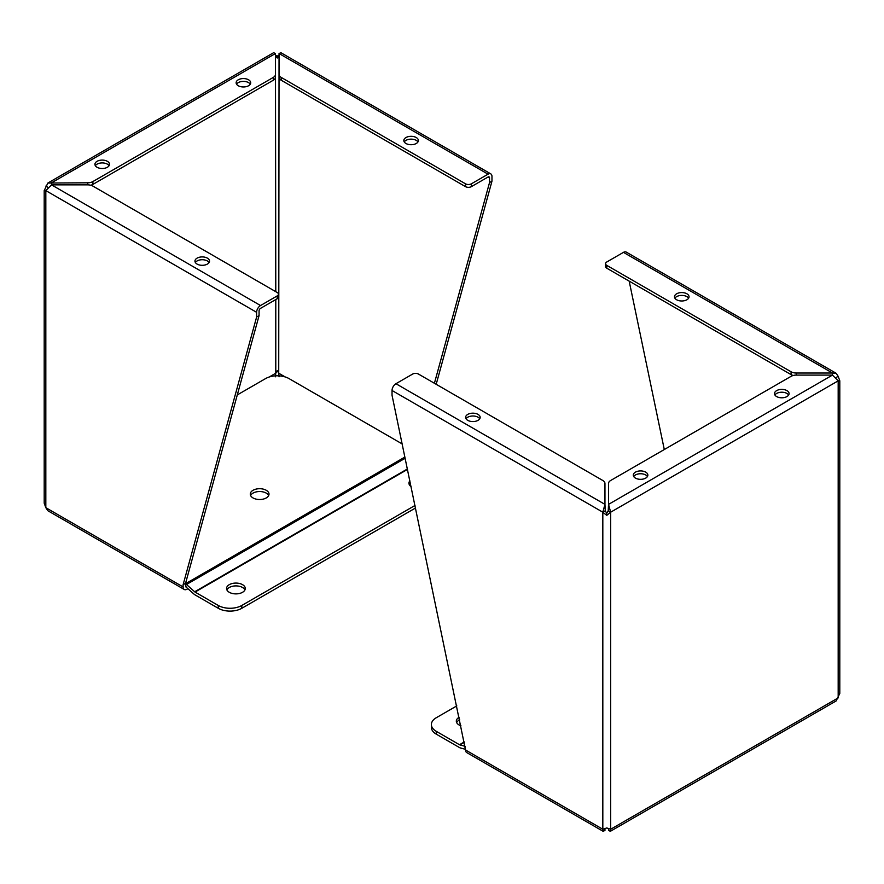 <?xml version="1.0" encoding="UTF-8"?>
<svg xmlns="http://www.w3.org/2000/svg" width="884" height="884" viewBox="0 0 884 884"><rect width="100%" height="100%" fill="white"/><g stroke="black" fill="none" stroke-linecap="round" stroke-linejoin="round"><path stroke-width="1.33" d="M275.465 55.272L277.256 56.035L279.046 55.272M275.465 53.515L273.587 52.72L47.869 183.043L87.737 182.8A7.326 4.232 0 0 0 92.908 181.552L273.322 77.405A7.326 4.232 0 0 0 275.465 74.411L275.465 53.515L51.537 182.8L51.537 184.867L45.824 190.612L44.2 190.59L47.869 183.043M45.902 190.38L44.2 190.59L44.2 503.184L45.824 507.681L45.824 190.612L256.614 312.317A5.547 3.204 -60 0 1 260.537 305.532L277.211 295.908A4.166 2.398 0 0 0 278.427 294.206A4.166 2.398 0 0 0 277.211 292.505L92.908 186.104A7.326 4.232 0 0 0 87.737 184.867L51.537 184.867L260.537 305.532M279.046 376.794L278.725 373.214L277.256 370.628L275.786 373.214L275.465 376.794M490.819 173.905L280.924 52.72L279.046 53.515L279.046 74.411A7.326 4.232 0 0 0 281.189 77.405L465.492 183.806A4.166 2.398 0 0 0 471.382 183.806L488.056 174.181A5.547 3.204 -60 0 1 490.819 173.905A5.547 3.204 -60 0 1 491.968 176.435L491.968 181.165L436.188 384.297M277.256 56.035L277.256 58.035L279.046 56.333L278.725 373.214L285.245 376.971M278.128 56.907L278.725 56.156M275.786 291.687L275.465 56.333L276.383 56.907M275.786 56.156L277.256 58.035M97.063 167.275A7.282 4.199 180 0 1 94.931 164.302A7.282 4.199 180 0 1 102.212 160.092A7.282 4.199 180 0 1 109.494 164.302A7.282 4.199 180 0 1 104.997 168.181A7.282 4.199 180 0 1 97.063 167.275M238.271 85.737A7.282 4.199 180 0 1 236.138 82.764A7.282 4.199 180 0 1 243.42 78.565A7.282 4.199 180 0 1 250.702 82.764A7.282 4.199 180 0 1 246.205 86.654A7.282 4.199 180 0 1 238.271 85.737M45.824 186.093L47.869 187.275M187.894 588.711L187.032 589.208A5.547 3.204 -60 0 1 184.259 589.484A5.547 3.204 -60 0 1 183.11 586.943L183.11 584.711L256.614 317.047L256.614 312.317M491.968 181.165L489.526 182.579L434.409 383.269M465.492 183.806L465.492 186.635A4.166 2.398 0 0 0 471.382 186.635L488.056 177.01A2.077 1.204 -60 0 1 489.095 176.899A2.077 1.204 -60 0 1 489.526 177.85L489.526 182.579M273.322 77.405L273.322 80.223A7.326 4.232 0 0 0 275.465 77.24L275.465 74.411M109.075 165.706A7.282 4.199 0 0 0 102.212 162.921A7.282 4.199 0 0 0 95.361 165.706M250.282 84.179A7.282 4.199 0 0 0 243.42 81.394A7.282 4.199 0 0 0 236.569 84.179M90.765 185.242A7.326 4.232 0 0 0 92.908 184.38L92.908 181.552M273.322 80.223L92.908 184.38M184.259 589.484L47.869 510.731L45.824 507.681L183.11 586.943M277.211 295.908L277.211 298.737L260.537 308.361A2.077 1.204 -60 0 0 259.067 310.903L259.067 315.632L256.614 317.047M183.11 584.711L185.563 583.296L259.067 315.632M185.994 586.479A2.077 1.204 -60 0 1 185.563 585.528L185.563 583.296M405.966 143.495A7.282 4.199 180 0 1 403.833 140.523A7.282 4.199 180 0 1 411.115 136.313A7.282 4.199 180 0 1 418.386 140.523A7.282 4.199 180 0 1 413.9 144.401A7.282 4.199 180 0 1 405.966 143.495M279.046 74.411L279.046 77.24A7.326 4.232 0 0 0 281.189 80.223L281.189 77.405M197.088 264.084A7.282 4.199 180 0 1 194.955 261.112A7.282 4.199 180 0 1 202.237 256.913A7.282 4.199 180 0 1 209.519 261.112A7.282 4.199 180 0 1 205.022 264.99A7.282 4.199 180 0 1 197.088 264.084M417.966 141.926A7.282 4.199 0 0 0 411.115 139.142A7.282 4.199 0 0 0 404.253 141.926M465.492 186.635L281.189 80.223M195.375 262.526A7.282 4.199 180 0 1 202.237 259.73A7.282 4.199 180 0 1 209.099 262.526M277.211 298.737A4.166 2.398 0 0 0 278.427 297.035L278.427 294.206M250.603 495.526A9.359 5.403 180 0 1 259.642 491.537A9.359 5.403 180 0 1 268.67 495.526M266.261 497.935A9.359 5.403 180 0 1 256.062 499.106A9.359 5.403 180 0 1 250.282 494.123A9.359 5.403 180 0 1 259.642 488.708A9.359 5.403 180 0 1 269.001 494.123A9.359 5.403 180 0 1 266.261 497.935M185.828 586.865L194.038 594.147A5.547 3.204 60 0 0 195.055 594.888L218.271 608.291A16.641 9.613 0 0 0 241.807 608.291L415.535 507.991M415.016 505.46L241.807 605.463A16.641 9.613 180 0 1 218.271 605.463L195.055 592.07A2.077 1.204 60 0 1 194.679 591.783L186.458 584.501A5.547 3.204 -120 0 0 185.563 583.838M402.187 443.934L289.057 378.617A16.641 9.613 180 0 0 265.52 378.617L237.299 394.916M409.281 484.587A9.359 5.403 180 0 1 410.364 483.15M226.879 589.893A9.359 5.403 180 0 1 235.917 585.904A9.359 5.403 180 0 1 244.956 589.893M411.082 486.609A9.359 5.403 180 0 1 408.949 483.172A9.359 5.403 180 0 1 409.878 480.83M242.536 592.302A9.359 5.403 180 0 1 232.337 593.473A9.359 5.403 180 0 1 226.558 588.479A9.359 5.403 180 0 1 235.917 583.075A9.359 5.403 180 0 1 245.277 588.479A9.359 5.403 180 0 1 242.536 592.302M606.744 515.372L606.744 513.372L605.275 510.786L602.822 512.201L602.822 829.258L606.744 827.965L610.667 829.258L610.413 831.28L836.131 700.957L839.8 693.41L839.8 380.816L838.176 380.849L832.463 375.092L796.263 375.092A7.326 4.232 0 0 0 791.092 376.33L610.678 480.487A7.326 4.232 0 0 0 608.535 483.482L608.535 504.377L610.667 512.201L606.744 515.372L602.822 512.201L604.954 504.377L604.954 483.482A7.326 4.232 0 0 0 602.811 480.487L418.508 374.087A4.166 2.398 0 0 0 412.618 374.087L395.944 383.711A5.547 3.204 120 0 0 392.032 390.496L392.032 395.225L465.536 749.997A5.547 3.204 120 0 0 466.686 752.538L603.076 831.28L604.954 830.485L604.954 828.728M610.413 831.28L608.535 830.485L608.535 828.728M836.131 377.501L838.176 376.319L839.8 380.816L838.098 380.606M610.667 512.201L610.667 829.258L838.176 697.907L838.176 380.849L610.667 512.201L608.214 510.786L606.744 513.372M838.176 376.319L836.131 373.269L832.463 373.026L832.463 375.092L608.535 504.377L608.214 510.786M786.937 390.618A7.282 4.199 180 0 1 789.069 393.59A7.282 4.199 180 0 1 781.788 397.8A7.282 4.199 180 0 1 774.506 393.59A7.282 4.199 180 0 1 779.003 389.711A7.282 4.199 180 0 1 786.937 390.618M645.729 472.144A7.282 4.199 180 0 1 647.861 475.117A7.282 4.199 180 0 1 640.58 479.327A7.282 4.199 180 0 1 633.298 475.117A7.282 4.199 180 0 1 637.795 471.238A7.282 4.199 180 0 1 645.729 472.144M465.536 749.997L602.822 829.258L603.076 831.28M605.275 510.786L604.954 504.377L395.944 383.711M788.639 395.004A7.282 4.199 0 0 0 786.937 393.446A7.282 4.199 0 0 0 774.925 395.004M647.431 476.531A7.282 4.199 0 0 0 645.729 474.973A7.282 4.199 0 0 0 633.717 476.531M836.131 373.269L626.237 252.084A5.547 3.204 120 0 0 623.463 252.36L606.789 261.984A4.166 2.398 0 0 0 605.573 263.686A4.166 2.398 0 0 0 606.789 265.377L791.092 371.788A7.326 4.232 0 0 0 796.263 373.026L832.463 373.026L623.463 252.36M664.293 449.536L629.176 281.134M478.034 414.397A7.282 4.199 180 0 1 480.167 417.37A7.282 4.199 180 0 1 472.885 421.569A7.282 4.199 180 0 1 465.614 417.37A7.282 4.199 180 0 1 470.1 413.491A7.282 4.199 180 0 1 478.034 414.397M686.912 293.808A7.282 4.199 180 0 1 689.045 296.781A7.282 4.199 180 0 1 681.763 300.98A7.282 4.199 180 0 1 674.481 296.781A7.282 4.199 180 0 1 678.978 292.891A7.282 4.199 180 0 1 686.912 293.808M479.747 418.784A7.282 4.199 0 0 0 478.034 417.226A7.282 4.199 0 0 0 466.034 418.784M674.901 298.195A7.282 4.199 180 0 1 686.912 296.637A7.282 4.199 180 0 1 688.625 298.195M605.573 263.686L605.573 266.504A4.166 2.398 0 0 0 606.789 268.206L791.092 374.617A7.326 4.232 0 0 0 793.235 375.468M436.265 731.322A16.641 9.613 180 0 1 431.392 724.537L431.392 727.355A16.641 9.613 0 0 0 436.265 734.151L436.265 731.322L459.481 744.726A2.077 1.204 -120 0 0 459.857 744.892L465.238 746.328M436.265 734.151L459.481 747.555A5.547 3.204 60 0 0 460.498 747.986L465.536 749.334M456.652 722.548A9.359 5.403 180 0 1 459.061 720.14A9.359 5.403 180 0 1 459.702 719.808M460.951 725.797A9.359 5.403 180 0 1 456.321 721.134A9.359 5.403 180 0 1 459.061 717.311A9.359 5.403 180 0 1 459.172 717.255M431.392 724.537A16.641 9.613 180 0 1 436.265 717.742L456.807 705.885M269.178 377.026L275.786 373.214L275.786 299.554M471.382 183.806L471.382 186.635M279.046 53.515L488.056 174.181M87.737 182.8L87.737 184.867M488.056 177.01L489.526 177.85M218.271 608.291L218.271 605.463M185.563 583.694L404.916 457.05M186.458 584.501L405.17 458.232M194.679 591.783L407.402 468.973M407.502 469.415L195.055 592.07M241.807 605.463L241.807 608.291M602.822 512.201L392.032 390.496M796.263 375.092L796.263 373.026M791.092 371.788L791.092 374.617M606.789 268.206L606.789 265.377M464.387 742.273L459.857 744.892M459.481 744.726L464.321 741.93"/></g></svg>
